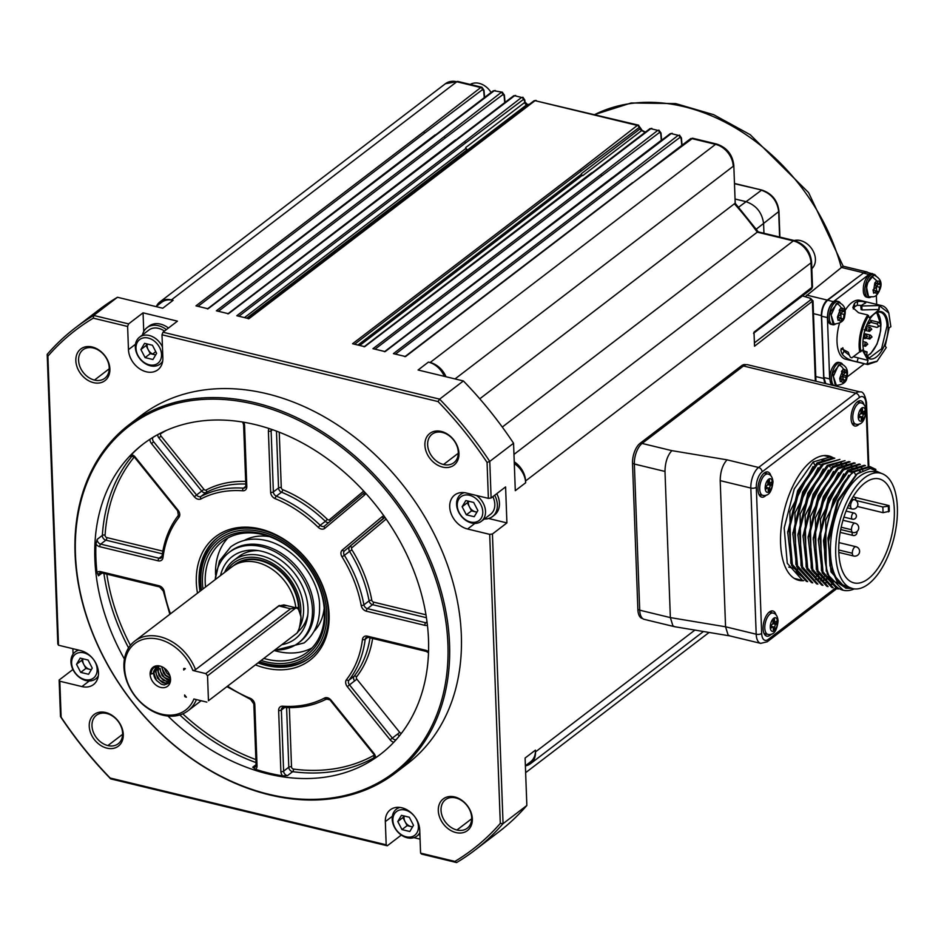 <?xml version="1.0" encoding="UTF-8"?>
<svg xmlns="http://www.w3.org/2000/svg" width="944" height="944" viewBox="0 0 944 944"><rect width="100%" height="100%" fill="white"/><g stroke="black" fill="none" stroke-linecap="round" stroke-linejoin="round"><path stroke-width="1.42" d="M224.601 572.442A47.825 36.214 52.6 0 1 233.675 560.488A47.825 36.214 52.6 0 1 261.146 555.709A47.825 36.214 52.6 0 1 299.59 627.182M297.667 631.949A47.825 36.214 -127.4 0 0 307.791 615.016M258.597 550.659A47.825 36.214 -127.4 0 0 238.844 556.535L233.675 560.488M857.364 506.468L883.018 512.675L889.272 511.318A53.501 25.535 103.6 0 0 889.059 505.606L854.544 497.264M888.493 511.908A52.014 24.815 103.6 0 0 888.28 506.208L882.805 506.963L855.948 500.473M888.28 506.208L889.059 505.606M868.315 578.743A53.501 25.535 103.6 0 0 893.803 523A53.501 25.535 103.6 0 0 879.135 478.879A53.501 25.535 103.6 0 0 841.741 524.876A53.501 25.535 103.6 0 0 853.978 582.896A53.501 25.535 103.6 0 0 868.315 578.743M868.504 583.994A59.389 28.332 103.6 0 0 896.8 522.126A59.389 28.332 103.6 0 0 880.516 473.168A59.389 28.332 103.6 0 0 839.015 524.227A59.389 28.332 103.6 0 0 852.597 588.608A59.389 28.332 103.6 0 0 868.504 583.994M766.292 487.8L766.268 487.387A2.195 1.05 -76.4 0 1 766.481 485.948M767.708 484.272L768.239 482.49M771.39 626.828L771.366 626.415A2.195 1.05 -76.4 0 1 771.578 624.975M772.806 623.3L773.337 621.518M859.359 416.67L859.347 416.245A2.195 1.05 -76.4 0 1 859.559 414.805M860.786 413.13L861.306 411.36M880.516 473.168L875.265 471.894A59.389 28.332 103.6 0 0 859.347 476.496A59.389 28.332 103.6 0 0 831.05 538.363A59.389 28.332 103.6 0 0 847.334 587.333L852.597 588.608M767.861 481.192L767.92 482.832A2.195 1.05 -76.4 0 1 766.858 485.664L765.903 486.384L766.009 489.004L766.953 488.272A2.195 1.05 -76.4 0 1 767.543 488.107A2.195 1.05 -76.4 0 1 768.156 489.37L768.215 490.998L769.738 489.842L769.679 488.213A2.195 1.05 -76.4 0 1 770.741 485.381L771.696 484.65L771.59 482.042L770.646 482.762A2.195 1.05 -76.4 0 1 770.056 482.939A2.195 1.05 -76.4 0 1 769.443 481.676L769.384 480.036L767.861 481.192M768.286 483.835L771.696 484.65M768.168 489.464L769.738 489.842M772.959 620.22L773.018 621.86A2.195 1.05 -76.4 0 1 771.956 624.692L771 625.412L771.106 628.031L772.05 627.3A2.195 1.05 -76.4 0 1 772.64 627.135A2.195 1.05 -76.4 0 1 773.254 628.397L773.313 630.026L774.835 628.869L774.776 627.229A2.195 1.05 -76.4 0 1 775.838 624.409L776.794 623.677L776.688 621.069L775.744 621.789A2.195 1.05 -76.4 0 1 775.154 621.954A2.195 1.05 -76.4 0 1 774.54 620.704L774.481 619.063L772.959 620.22M773.384 622.851L776.794 623.677M773.266 628.492L774.835 628.869M860.94 410.062L860.999 411.69A2.195 1.05 -76.4 0 1 859.925 414.522L858.981 415.242L859.075 417.862L860.019 417.142A2.195 1.05 -76.4 0 1 860.609 416.965A2.195 1.05 -76.4 0 1 861.235 418.227L861.294 419.868L862.816 418.699L862.745 417.071A2.195 1.05 -76.4 0 1 863.819 414.239L864.763 413.519L864.669 410.9L863.725 411.619A2.195 1.05 -76.4 0 1 863.135 411.796A2.195 1.05 -76.4 0 1 862.509 410.534L862.45 408.905L860.94 410.062M861.365 412.693L864.763 413.519M861.235 418.322L862.816 418.699M838.272 501.111L828.502 541.632L838.284 501.111L857.235 473.876L870.321 468.389L881.495 473.44M851.83 588.419L846.107 588.23L837.552 582.601L829.988 565.869L828.502 541.632M852.857 588.667L831.735 580.749A63.201 30.149 103.6 0 0 843.181 590.248A63.201 30.149 103.6 0 0 854.261 588.903M869.271 466.56L852.786 471.528L833.54 499.175L823.463 541.018L827.286 574.141L843.181 590.248M831.735 580.749C815.097 556.712 829.587 489.11 854.049 471.835L870.533 466.879L875.926 469.439M855.913 474.985L837.529 500.686L827.912 538.222L830.991 571.875L845.588 588.112M837.021 588.714L822.212 572.855L818.377 539.779L828.431 497.936L847.677 470.301L864.173 465.333M833.163 587.829L831.912 587.522L817.091 571.58L813.268 538.54L823.333 496.697L842.579 469.062L859.064 464.094M826.814 586.248L812.005 570.388L808.158 537.313L818.224 495.47L837.47 467.823L853.954 462.855M821.705 585.009L806.896 569.149L803.061 536.074L813.114 494.231L832.36 466.596L848.845 461.628M816.595 583.781L801.786 567.91L797.951 534.835L808.005 492.992L827.251 465.357L845.01 460.66L828.513 465.663L809.551 492.662L799.497 531.732L802.577 566.978L817.858 584.1L816.584 583.817M811.486 582.542L796.677 566.683L792.842 533.596L802.896 491.765L822.153 464.118L839.9 459.421L823.404 464.424L804.441 491.423L794.388 530.504L797.479 565.739L812.749 582.861L811.486 582.578M806.388 581.303L791.579 565.444L787.733 532.369L797.798 490.526L817.044 462.89L833.245 457.828M797.68 490.786L787.674 533.266M793.538 567.521L802.553 576.926M802.789 492.013L792.783 534.505M798.636 568.748L807.663 578.165M816.029 579.569L816.89 579.451M818.873 579.002L820.466 578.483M821.835 577.917L823.959 576.843M852.149 472.047L850.709 469.734M841.541 462.938L840.656 462.761M839.086 462.595L827.499 466.489M807.899 493.24L797.892 535.744M821.138 580.808L822 580.678M822.897 580.513L823.498 580.371M823.982 580.241L825.575 579.71M826.944 579.156L829.033 578.106M845.8 463.976L846.65 464.177L845.765 464M844.196 463.823L832.608 467.728M813.114 494.231L803.002 536.971M808.855 571.226L817.87 580.631M860.48 471.587L858.839 469.652M857.541 468.436L856.609 467.693M851.759 465.416L850.874 465.227L851.759 465.416M849.305 465.062L837.706 468.967M818.224 495.47L808.099 538.21M813.893 572.347L822.979 581.87M824.56 582.542L826.012 582.967M856.007 466.442L856.869 466.643L855.972 466.466M854.403 466.301L842.815 470.206M823.321 496.697L813.209 539.437M831.121 584.206L833.292 584.56M861.966 467.882L861.129 467.705L861.966 467.882M859.512 467.528L847.924 471.434M828.325 498.184L818.318 540.688M824.171 574.931L833.186 584.336M833.422 499.459L823.487 540.664M821.693 585.056L822.956 585.351L807.686 568.217L804.607 532.971L814.66 493.901L833.623 466.891L850.119 461.911L848.857 461.581M826.802 586.283L828.065 586.59L812.808 569.515L809.704 534.186L819.781 495.081L838.732 468.13L855.217 463.15L853.966 462.82M833.174 587.805L817.905 570.683L814.814 535.437L824.867 496.367L843.83 469.369L860.326 464.377L859.075 464.059M837.009 588.761L838.272 589.056L823.003 571.922L819.923 536.676L829.977 497.606L848.939 470.596L865.436 465.616M813.032 466.513L789.857 511.648L790.824 563.308M795.733 571.875L802.801 577.209M816.395 576.241L818.59 575.073M844.361 467.752L843.027 466.124M841.836 464.932L840.431 463.787M818.153 467.74L794.966 512.875L795.922 564.536M815.64 579.297L816.654 579.132M818.507 578.648L820.194 578.047M851.5 472.189L850.19 470.018M823.262 468.979L800.075 514.102L801.031 565.775M820.749 580.536L821.752 580.359M823.616 579.887L825.304 579.286M826.602 578.719L828.761 577.563M844.455 463.716L836.301 464.991M828.372 470.206L805.173 515.341L806.141 567.014M859.996 471.894L858.344 469.829M857.152 468.637L856.137 467.776M849.565 464.955L841.411 466.218M833.469 471.445L810.282 516.58L811.25 568.253M862.757 470.336L861.247 469.015M838.579 472.684L815.404 517.772L816.324 569.421M859.783 467.422L851.618 468.696M843.688 473.912L820.501 519.047L821.457 570.719M848.739 475.198L825.717 519.79L826.283 571.214M858.603 472.838L855.642 474.915L854.049 471.835M831.711 457.569L829.988 457.038L813.197 461.958L814.707 464.885M822.023 460.648L830.236 459.634M817.728 463.646L830.012 459.704M806.377 581.339L807.639 581.646L792.37 564.512L789.278 529.265L799.344 490.184L818.306 463.185L834.791 458.206L833.245 457.805M813.197 461.958L794.234 488.957L784.181 528.026L787.261 563.273L802.53 580.395M758.905 494.349A10.962 5.227 103.6 0 0 759.413 494.526L762.823 495.352A10.962 5.227 103.6 0 1 759.814 486.313A10.962 5.227 103.6 0 1 765.041 474.891A10.962 5.227 103.6 0 1 767.968 474.041L764.569 473.215A10.962 5.227 103.6 0 0 764.038 473.145M764.003 633.365A10.962 5.227 103.6 0 0 764.51 633.554L767.92 634.38A10.962 5.227 103.6 0 1 764.911 625.341A10.962 5.227 103.6 0 1 770.139 613.919A10.962 5.227 103.6 0 1 773.065 613.069L769.667 612.243A10.962 5.227 103.6 0 0 769.136 612.172M851.984 423.207A10.962 5.227 103.6 0 0 852.491 423.384L855.889 424.21A10.962 5.227 103.6 0 1 852.892 415.171A10.962 5.227 103.6 0 1 858.108 403.749A10.962 5.227 103.6 0 1 861.046 402.899L857.636 402.085A10.962 5.227 103.6 0 0 857.105 402.014M830.047 466.997A63.201 30.149 103.6 0 0 829.28 465.357M766.788 473.758A11.953 5.699 103.6 0 0 765.171 472.366M759.566 495.565A11.953 5.699 103.6 0 0 761.631 495.057M771.885 612.786A11.953 5.699 103.6 0 0 770.28 611.393M764.664 634.58A11.953 5.699 103.6 0 0 766.729 634.085M859.854 402.616A11.953 5.699 103.6 0 0 858.249 401.235M852.644 424.422A11.953 5.699 103.6 0 0 854.698 423.927M147.288 344.005A7.977 6.042 -127.4 0 0 148.161 349.61A7.977 6.042 -127.4 0 0 154.191 354.602A7.977 6.042 -127.4 0 0 155.748 354.791M82.919 658.782A7.977 6.042 -127.4 0 0 83.78 664.387A7.977 6.042 -127.4 0 0 89.81 669.379A7.977 6.042 -127.4 0 0 91.379 669.567M404.174 815.994A7.977 6.042 -127.4 0 0 405.035 821.599A7.977 6.042 -127.4 0 0 411.065 826.59A7.977 6.042 -127.4 0 0 412.634 826.779M468.543 501.217A7.977 6.042 -127.4 0 0 469.416 506.822A7.977 6.042 -127.4 0 0 475.446 511.813A7.977 6.042 -127.4 0 0 477.003 512.002M147.04 343.946L146.072 345.575L150.261 353.658L155.654 354.956M82.659 658.723L81.691 660.352L85.88 668.435L91.273 669.733M403.914 815.935L402.946 817.563L407.135 825.646L412.528 826.944M468.295 501.158L467.327 502.786L471.516 510.869L476.909 512.167M794.966 578.802A63.968 30.527 103.6 0 0 795.698 578.766M825.41 455.917A63.968 30.527 103.6 0 0 824.785 455.539M152.952 359.511L156.621 353.327L152.432 345.244L144.562 343.345L140.892 349.528L145.093 357.611L152.952 359.511M150.261 353.658L145.093 357.611M146.072 345.575L140.892 349.528M88.571 674.287L92.241 668.104L88.052 660.021L80.193 658.121L76.523 664.305L80.712 672.388L88.571 674.287M85.88 668.435L80.712 672.388M81.691 660.352L76.523 664.305M409.826 831.499L413.496 825.316L409.307 817.233L401.448 815.333L397.778 821.516L401.967 829.599L409.826 831.499M407.135 825.646L401.967 829.599M402.946 817.563L397.778 821.516M474.207 516.722L477.876 510.539L473.687 502.456L465.817 500.556L462.147 506.739L466.348 514.822L474.207 516.722M471.516 510.869L466.348 514.822M467.327 502.786L462.147 506.739M770.906 475.811A12.956 6.183 103.6 0 0 767.755 471.941A12.956 6.183 103.6 0 0 758.705 483.08A12.956 6.183 103.6 0 0 761.666 497.122A12.956 6.183 103.6 0 0 765.136 496.119A12.956 6.183 103.6 0 0 766.233 495.116M776.003 614.839A12.956 6.183 103.6 0 0 772.853 610.969A12.956 6.183 103.6 0 0 763.802 622.108A12.956 6.183 103.6 0 0 766.764 636.15A12.956 6.183 103.6 0 0 770.233 635.147A12.956 6.183 103.6 0 0 771.331 634.144M863.984 404.669A12.956 6.183 103.6 0 0 860.834 400.799A12.956 6.183 103.6 0 0 851.783 411.938A12.956 6.183 103.6 0 0 854.745 425.98A12.956 6.183 103.6 0 0 858.214 424.977A12.956 6.183 103.6 0 0 859.311 423.974M833.481 457.958A63.968 30.527 103.6 0 0 828.832 455.94A63.968 30.527 103.6 0 0 811.687 460.908A63.968 30.527 103.6 0 0 781.207 527.554A63.968 30.527 103.6 0 0 798.742 580.3A63.968 30.527 103.6 0 0 803.757 580.631M149.246 364.797A14.951 11.316 -127.4 0 0 161.53 354.519A14.951 11.316 -127.4 0 0 148.267 338.058A14.951 11.316 -127.4 0 0 135.995 348.336A14.951 11.316 -127.4 0 0 149.246 364.797M84.866 679.574A14.951 11.316 -127.4 0 0 97.149 669.296A14.951 11.316 -127.4 0 0 83.886 652.835A14.951 11.316 -127.4 0 0 71.614 663.113A14.951 11.316 -127.4 0 0 84.866 679.574M406.121 836.785A14.951 11.316 -127.4 0 0 418.404 826.507A14.951 11.316 -127.4 0 0 405.141 810.046A14.951 11.316 -127.4 0 0 392.869 820.324A14.951 11.316 -127.4 0 0 406.121 836.785M470.501 522.008A14.951 11.316 -127.4 0 0 482.785 511.731A14.951 11.316 -127.4 0 0 469.522 495.27A14.951 11.316 -127.4 0 0 457.25 505.547A14.951 11.316 -127.4 0 0 470.501 522.008M756.309 487.293A11.953 5.699 -76.4 0 1 762.127 471.858A3.988 3.021 -127.4 0 0 758.587 467.469A15.942 7.611 103.6 0 0 750.834 488.048L720.201 480.638L725.558 626.792L756.191 634.203A3.988 1.782 -2.1 0 0 761.666 633.448L756.309 487.293A3.988 1.782 177.9 0 1 750.834 488.048L756.191 634.203A15.942 7.611 103.6 0 0 760.722 643.371L767.283 641.743A3.988 3.021 -127.4 0 0 768.263 639.395L835.263 588.195M162.439 346.896A16.933 12.827 -127.4 0 0 149.235 335.486A16.933 12.827 -127.4 0 0 139.511 337.185A16.933 12.827 -127.4 0 0 136.538 352.938A16.933 12.827 -127.4 0 0 150.344 365.788A16.933 12.827 -127.4 0 0 160.079 364.101A16.933 12.827 -127.4 0 0 162.698 361.092M78.942 650.168A16.933 12.827 -127.4 0 0 75.131 651.962A16.933 12.827 -127.4 0 0 72.157 667.715A16.933 12.827 -127.4 0 0 85.975 680.565A16.933 12.827 -127.4 0 0 95.698 678.878A16.933 12.827 -127.4 0 0 98.318 675.869M399.973 807.439A16.933 12.827 -127.4 0 0 396.386 809.161A16.933 12.827 -127.4 0 0 393.412 824.926A16.933 12.827 -127.4 0 0 407.23 837.776A16.933 12.827 -127.4 0 0 416.953 836.077A16.933 12.827 -127.4 0 0 419.82 832.608M464.354 492.662A16.933 12.827 -127.4 0 0 460.766 494.385A16.933 12.827 -127.4 0 0 457.793 510.149A16.933 12.827 -127.4 0 0 471.599 523A16.933 12.827 -127.4 0 0 481.334 521.3A16.933 12.827 -127.4 0 0 476.508 495.494M720.201 480.638C720.355 471.622 722.632 464.684 727.045 459.834L671.845 450.642C667.432 455.492 665.142 462.43 664.989 471.445L670.358 617.6L672.883 625.766L674.641 626.71L729.842 635.902L728.084 634.958L725.558 626.792L670.358 617.6L639.713 610.19A15.942 7.611 103.6 0 0 644.245 619.358L674.429 626.663M164.445 331.084A16.933 12.827 -127.4 0 0 158.545 328.37A16.933 12.827 -127.4 0 0 148.81 330.07L139.511 337.185M582.696 175.667A1.994 1.51 52.6 0 1 581.351 173.72L581.398 174.251A1.192 0.909 -127.4 0 0 582.212 175.419A261.051 197.674 52.6 0 1 582.696 175.667L641.649 130.602A1.994 1.51 52.6 0 1 640.303 128.655L581.351 173.72M465.829 148.42A1.192 0.909 -127.4 0 0 467.174 149.707A261.051 197.674 52.6 0 1 467.976 149.659A1.994 1.51 52.6 0 1 465.758 147.512L465.829 148.42L244.484 317.597M481.334 521.3L490.644 514.197A16.933 12.827 -127.4 0 0 492.839 496.662M868.232 466.36L865.931 403.501A3.988 1.782 -2.1 0 0 866.509 402.533C865.011 394.781 862.863 391.253 860.067 391.925L747.719 364.75A15.942 7.611 103.6 0 0 743.447 365.989L642.109 443.444A15.942 7.611 103.6 0 0 634.356 464.035L639.713 610.19M493.039 90.99A1.994 1.51 52.6 0 1 494.172 90.789L502.232 92.17L504.403 95.108A1.994 0.838 175.1 0 1 504.108 95.592L502.928 94.577L444.954 138.166A1.192 0.909 -127.4 0 0 443.892 136.904L216.377 310.8L228.531 313.738L514.61 95.733L521.584 97.421A1.994 1.51 52.6 0 1 523.354 99.521L465.38 143.099A1.192 0.909 -127.4 0 0 464.318 141.848L236.802 315.733L248.956 318.683L535.036 100.678L638.616 125.186M522.858 97.185L524.829 100.052A1.994 0.838 175.1 0 1 524.534 100.536L523.354 99.521M640.292 128.537L640.303 128.655A1.994 0.838 -4.9 0 0 640.587 128.183A1.994 0.838 -4.9 0 0 640.575 128.113A1.994 0.838 175.1 0 1 640.292 128.537L639.1 127.523L581.126 171.1A1.192 0.909 -127.4 0 0 580.076 169.849L352.56 343.734L364.714 346.672L650.782 128.679L657.767 130.366A1.994 1.51 52.6 0 1 659.526 132.467L601.552 176.044A1.192 0.909 -127.4 0 0 600.502 174.782L372.986 348.678L385.14 351.616L671.208 133.611L678.193 135.311A1.994 1.51 52.6 0 1 679.951 137.411L621.978 180.988A1.192 0.909 -127.4 0 0 620.928 179.726L393.412 353.622L405.566 356.561L633.082 182.664L692.672 138.237L690.489 138.756A1.994 1.51 52.6 0 1 691.633 138.556L715.552 144.349A19.93 15.092 52.6 0 1 733.228 166.286L455.02 378.933M658.829 130.071L661.001 132.986A1.994 0.838 175.1 0 1 660.717 133.482L659.526 132.467M679.468 135.075L681.426 137.93A1.994 0.838 175.1 0 1 681.143 138.426L679.951 137.411M479.776 398.816L735.152 203.208L758.28 231.905L794.388 240.578C804.559 243.989 810.294 251.092 811.58 261.854A3.988 1.782 -2.1 0 1 811.002 262.833L811.923 287.873A1.994 1.51 52.6 0 1 811.427 289.041L753.513 333.315M734.609 204.046A261.051 197.674 52.6 0 1 757.265 232.165L758.126 231.799M482.006 87.308L483.977 90.164A1.994 0.838 175.1 0 1 483.682 90.659L482.49 89.645L424.529 133.222A1.192 0.909 -127.4 0 0 423.467 131.959L195.951 305.856L208.105 308.794L494.172 90.789L502.432 92.241M754.398 342.861L810.754 299.779L810.082 298.481A1.994 0.909 -73.5 0 1 810.613 298.328L802.447 295.909M166.38 329.609A19.93 15.092 -127.4 0 0 158.45 325.704A19.93 15.092 -127.4 0 0 146.993 327.686A19.93 15.092 -127.4 0 0 142.497 334.896M645.082 132.361A261.051 197.674 52.6 0 0 641.649 130.602A1.994 0.708 -63.5 0 1 642.18 130.449L638.404 125.127L637.342 125.422A1.994 1.51 52.6 0 1 639.1 127.523M481.806 87.226L480.732 87.544A1.994 1.51 52.6 0 1 482.49 89.645M484.319 519.023A19.93 15.092 -127.4 0 0 492.461 516.569A19.93 15.092 -127.4 0 0 494.691 495.246M811.427 289.041L812.489 286.929L754.008 332.135L754.527 346.212L812.985 300.782M513.973 454.406L793.326 240.885L757.265 232.165L502.291 427.054M168.445 328.028A19.93 15.092 -127.4 0 0 160.515 324.122A19.93 15.092 -127.4 0 0 149.069 326.105L146.993 327.686M404.882 356.679L632.386 182.782A1.192 0.909 52.6 0 1 633.082 182.664M672.246 133.316L670.063 133.812A1.994 1.51 52.6 0 1 671.208 133.611L678.193 135.311L620.928 179.726M384.444 351.734L611.96 177.85A1.192 0.909 52.6 0 1 612.644 177.72M651.82 128.372L649.637 128.88A1.994 1.51 52.6 0 1 650.782 128.679L657.767 130.366L600.502 174.782M364.018 346.802L591.534 172.905A1.192 0.909 52.6 0 1 592.218 172.787M536.074 100.371L533.891 100.878A1.994 1.51 52.6 0 1 535.036 100.678L637.342 125.422L580.076 169.849M248.272 318.801L475.788 144.904A1.192 0.909 52.6 0 1 476.472 144.786M515.636 95.427L513.465 95.934A1.994 1.51 52.6 0 1 514.61 95.733L521.584 97.421L464.318 141.848M227.846 313.856L455.362 139.96A1.192 0.909 52.6 0 1 456.046 139.842M502.928 94.577A1.994 1.51 52.6 0 0 501.158 92.477L443.892 136.904M207.42 308.912L434.936 135.016A1.192 0.909 52.6 0 1 435.621 134.898M156.421 306.316A19.93 15.092 52.6 0 1 159.937 301.903L445.367 83.745A19.93 15.092 52.6 0 1 456.813 81.75L480.732 87.544L423.467 131.959M159.937 301.903A19.93 15.092 52.6 0 1 171.395 299.909L456.813 81.75A3.988 1.9 -76.4 0 1 457.887 81.444L481.818 87.237M401.318 835.062L387.288 845.789L110.66 778.871A328.807 248.98 52.6 0 1 60.487 716.579L59.142 680.022L59.814 681.226L81.939 686.583A20.131 15.246 -127.4 0 0 93.503 684.565A20.131 15.246 -127.4 0 0 97.031 665.839A20.131 15.246 -127.4 0 0 80.618 650.569L58.493 645.224L57.82 644.02L47.2 354.354A328.807 248.98 52.6 0 1 75.449 327.757L99.238 309.585A328.807 248.98 52.6 0 1 117.457 297.266L162.757 308.228L173.094 300.322A19.93 15.092 -127.4 0 0 161.648 302.316L156.031 306.599M444.329 376.349A19.93 15.092 -127.4 0 0 428.423 362.095L418.086 370.001L463.386 380.951A328.807 248.98 52.6 0 1 513.56 443.243L515.294 490.679L525.643 482.773L525.572 480.992L811.002 262.833A19.93 15.092 52.6 0 0 793.326 240.885A3.988 1.9 -76.4 0 1 794.388 240.578M735.199 203.326L733.807 165.318C732.52 154.545 726.786 147.453 716.626 144.031A3.988 1.9 103.6 0 0 715.552 144.349L430.122 362.508A19.93 15.092 52.6 0 1 446.028 376.75M173.094 300.322L171.395 299.909M492.461 516.569L494.526 514.987A19.93 15.092 -127.4 0 0 499.447 503.27A19.93 15.092 -127.4 0 0 496.768 493.665M745.984 364.738L745.583 364.644A15.541 7.422 103.6 0 0 741.418 365.847L640.079 443.314A15.541 7.422 103.6 0 0 632.515 463.374L637.873 609.541A15.541 7.422 103.6 0 0 642.286 618.473L642.687 618.58M514.244 461.828A19.93 15.092 52.6 0 1 525.572 480.992M514.303 463.61A19.93 15.092 52.6 0 1 525.643 482.773M430.122 362.508L428.423 362.095M525.383 765.773L530.528 761.843A19.93 15.092 -127.4 0 0 535.449 750.126L525.1 758.032L526.846 805.468A328.807 248.98 52.6 0 1 498.585 832.065L474.808 850.249A328.807 248.98 52.6 0 1 456.589 862.556L421.673 854.108L420.576 853.116L419.726 829.941A20.131 15.246 -127.4 0 0 408.776 810.931A20.131 15.246 -127.4 0 0 390.309 809.799A20.131 15.246 -127.4 0 0 385.341 821.622L386.19 844.797L110.153 778.021A326.825 247.47 52.6 0 1 61.124 717.169L59.814 681.226M525.395 765.879A19.93 15.092 -127.4 0 0 530.587 763.625A19.93 15.092 -127.4 0 0 535.508 751.908L535.449 750.126M463.386 380.951L439.597 399.135A328.807 248.98 52.6 0 1 489.771 461.415L513.56 443.243M162.97 332.217L162.002 334.79L438.04 401.566L439.597 399.135L162.97 332.217L177.448 321.149L143.063 312.83L143.748 331.545M117.457 297.266L93.668 315.449L128.585 323.898L143.063 312.83M75.449 327.757A328.807 248.98 52.6 0 1 93.668 315.449L93.291 318.163L127.617 326.471L128.467 349.646A20.131 15.246 -127.4 0 0 139.417 368.656A20.131 15.246 -127.4 0 0 157.884 369.788A20.131 15.246 -127.4 0 0 162.852 357.953L162.002 334.79M72.877 648.705L73.077 654.086M59.142 680.022L72.924 669.485M413.909 837.658L420.068 839.145M526.846 805.468L503.058 823.64A328.807 248.98 52.6 0 1 474.808 850.249M488.626 518.492L506.916 522.917L505.595 486.915L491.116 497.984L489.771 461.415L487.057 462.418L488.378 498.361L491.116 497.984M506.916 522.917L492.438 533.985L503.058 823.64L500.296 823.404A326.825 247.47 52.6 0 1 454.902 861.424L420.576 853.116M94.483 380.078A17.936 13.582 -127.4 0 0 104.796 378.284A17.936 13.582 -127.4 0 0 107.935 361.587A17.936 13.582 -127.4 0 0 93.314 347.994A17.936 13.582 -127.4 0 0 83.013 349.787A17.936 13.582 -127.4 0 0 79.862 366.473A17.936 13.582 -127.4 0 0 94.483 380.078L109.221 368.809M443.538 464.519A17.936 13.582 -127.4 0 0 453.852 462.725A17.936 13.582 -127.4 0 0 456.99 446.028A17.936 13.582 -127.4 0 0 442.37 432.435A17.936 13.582 -127.4 0 0 432.069 434.228A17.936 13.582 -127.4 0 0 428.918 450.913A17.936 13.582 -127.4 0 0 443.538 464.519L458.277 453.25M107.887 745.571A17.936 13.582 -127.4 0 0 118.189 743.778A17.936 13.582 -127.4 0 0 121.339 727.092A17.936 13.582 -127.4 0 0 106.707 713.487A17.936 13.582 -127.4 0 0 96.406 715.281A17.936 13.582 -127.4 0 0 93.267 731.978A17.936 13.582 -127.4 0 0 107.887 745.571L122.626 734.314M456.943 830.012A17.936 13.582 -127.4 0 0 467.245 828.218A17.936 13.582 -127.4 0 0 470.395 811.533A17.936 13.582 -127.4 0 0 455.775 797.928A17.936 13.582 -127.4 0 0 445.462 799.721A17.936 13.582 -127.4 0 0 442.323 816.418A17.936 13.582 -127.4 0 0 456.943 830.012L471.681 818.755M438.04 401.566A326.825 247.47 52.6 0 1 487.057 462.418M128.585 323.898L127.617 326.471M47.2 354.354L47.896 356.171A326.825 247.47 52.6 0 1 93.291 318.163M58.493 645.224L47.896 356.171M60.487 716.579L61.124 717.169M110.66 778.871L110.153 778.021M387.288 845.789L386.19 844.797M456.589 862.556L454.902 861.424M492.438 533.985L489.7 534.363L500.296 823.404M488.378 498.361L466.253 493.004A20.131 15.246 -127.4 0 0 454.689 495.022A20.131 15.246 -127.4 0 0 451.161 513.748A20.131 15.246 -127.4 0 0 467.575 529.006L489.7 534.363M93.515 382.65A19.93 15.092 -127.4 0 0 109.882 368.939A19.93 15.092 -127.4 0 0 92.217 347.003A19.93 15.092 -127.4 0 0 75.839 360.702A19.93 15.092 -127.4 0 0 93.515 382.65M442.571 467.091A19.93 15.092 -127.4 0 0 458.949 453.38A19.93 15.092 -127.4 0 0 441.273 431.443A19.93 15.092 -127.4 0 0 424.894 445.143A19.93 15.092 -127.4 0 0 442.571 467.091M106.92 748.144A19.93 15.092 -127.4 0 0 123.286 734.444A19.93 15.092 -127.4 0 0 105.61 712.496A19.93 15.092 -127.4 0 0 89.243 726.207A19.93 15.092 -127.4 0 0 106.92 748.144M455.976 832.584A19.93 15.092 -127.4 0 0 472.342 818.885A19.93 15.092 -127.4 0 0 454.666 796.937A19.93 15.092 -127.4 0 0 438.299 810.648A19.93 15.092 -127.4 0 0 455.976 832.584M129.186 424.647L140.975 415.631A219.209 165.991 52.6 0 1 405.967 488.992A219.209 165.991 52.6 0 1 407.206 763.956L395.418 772.971A219.209 165.991 52.6 0 1 269.5 794.872A219.209 165.991 52.6 0 1 90.766 628.633A219.209 165.991 52.6 0 1 129.186 424.647A219.209 165.991 52.6 0 1 255.116 402.746A219.209 165.991 52.6 0 1 433.839 568.972A219.209 165.991 52.6 0 1 395.418 772.971M254.538 404.28A218.017 165.082 52.6 0 1 426.535 735.789A218.017 165.082 52.6 0 1 103.982 657.767A218.017 165.082 52.6 0 1 254.538 404.28M124.419 659.065A195.29 147.878 52.6 0 1 143.087 444.117A195.29 147.878 52.6 0 1 322.234 455.114A195.29 147.878 52.6 0 1 428.505 639.631A195.29 147.878 52.6 0 1 380.279 754.445A195.29 147.878 52.6 0 1 167.961 716.036M256.072 764.675L252.744 767.212L255.553 769.313A5.983 4.531 -127.4 0 0 257.039 765.785L254.797 704.672A5.983 4.531 -127.4 0 0 250.325 698.348A117.575 89.031 52.6 0 1 227.634 686.205M284.758 707.457L281.371 710.053L283.613 771.165A1.994 0.885 177.9 0 1 280.875 771.555A5.983 4.531 -127.4 0 0 282.645 775.862L287.495 775.626L292.675 771.673A1.994 1.038 97.6 0 0 293.466 769.065A193.308 146.367 -127.4 0 0 374.225 755.165M374.06 758.575L375.594 757.749A5.983 4.531 -127.4 0 0 373.954 753.406L331.096 700.212A5.983 4.531 -127.4 0 0 324.476 698.053A117.575 89.031 52.6 0 1 282.728 706.195A5.983 4.531 -127.4 0 0 278.633 710.431L280.875 771.555M130.119 456.365A3.988 3.021 -127.4 0 1 130.425 456.082L135.287 457.132A5.983 4.531 -127.4 0 0 131.428 454.654L130.709 455.917M134.249 457.038A193.308 146.367 -127.4 0 0 105.079 535.224A1.994 0.979 3.7 0 0 102.341 535.413L97.173 539.366L95.934 544.086A5.983 4.531 -127.4 0 0 99.734 546.694L158.108 560.819A5.983 4.531 -127.4 0 0 162.982 557.55A117.575 89.031 52.6 0 1 178.923 517.371A5.983 4.531 -127.4 0 0 178.145 510.338L135.287 457.132M101.751 572.642A1.994 0.956 -76.4 0 1 101.22 572.796A1.994 0.956 -76.4 0 1 100.654 571.651A5.983 4.531 -127.4 0 0 96.972 572.453L98.506 575.757L102.105 573.008M380.798 754.044A195.29 147.878 52.6 0 1 375.594 757.749M131.428 454.654A195.29 147.878 52.6 0 1 143.606 443.727M96.972 572.453A195.29 147.878 52.6 0 1 95.934 544.086M282.645 775.862A195.29 147.878 52.6 0 1 255.553 769.313M197.485 593.162A77.715 58.847 52.6 0 1 260.166 528.97A77.715 58.847 52.6 0 1 329.102 614.544A77.715 58.847 52.6 0 1 265.264 667.998A77.715 58.847 52.6 0 1 255.517 664.895M199.986 591.263A75.721 57.336 52.6 0 1 217.769 537.537A75.721 57.336 52.6 0 1 261.264 529.962A75.721 57.336 52.6 0 1 323.013 587.392A75.721 57.336 52.6 0 1 309.738 657.862A75.721 57.336 52.6 0 1 266.232 665.426A75.721 57.336 52.6 0 1 258.09 662.924M310.257 657.461A75.721 57.336 52.6 0 1 267.27 664.635A75.721 57.336 52.6 0 1 259.128 662.133M201.013 590.472A75.721 57.336 52.6 0 1 200.104 581.256A75.721 57.336 52.6 0 1 218.288 537.136M201.461 590.13A73.738 55.838 52.6 0 1 200.765 582.46A73.738 55.838 52.6 0 1 263.506 532.31A73.738 55.838 52.6 0 1 326.754 617.435A73.738 55.838 52.6 0 1 259.671 661.72M202.972 588.973A71.744 54.327 52.6 0 1 258.514 532.9A71.744 54.327 52.6 0 1 325.031 612.526A71.744 54.327 52.6 0 1 261.276 660.493M205.532 587.015A69.75 52.817 52.6 0 1 205.214 582.495A69.75 52.817 52.6 0 1 222.43 541.49A69.75 52.817 52.6 0 1 286.41 545.42A69.75 52.817 52.6 0 1 324.37 611.323A69.75 52.817 52.6 0 1 307.142 652.328A69.75 52.817 52.6 0 1 263.954 658.452M215.551 574.636A69.75 52.817 52.6 0 1 215.551 574.589A69.75 52.817 52.6 0 1 227.929 537.962M311.992 647.95A69.75 52.817 52.6 0 1 274.291 650.546M244.402 540.369A57.702 43.695 52.6 0 1 269.477 536.64M324.181 608.196A57.702 43.695 52.6 0 1 313.998 631.418M215.22 579.616A56.994 43.153 52.6 0 1 229.144 552.417L230.714 551.213A56.994 43.153 52.6 0 1 282.999 554.423A56.994 43.153 52.6 0 1 314.01 608.278A56.994 43.153 52.6 0 1 299.932 641.778L298.363 642.982A56.994 43.153 52.6 0 1 275.023 649.991M229.144 552.417A56.994 43.153 52.6 0 1 298.044 571.486A56.994 43.153 52.6 0 1 298.363 642.982M220.518 575.557A51.814 39.235 52.6 0 1 256.178 550.34A51.814 39.235 52.6 0 1 262.054 551.355A51.814 39.235 52.6 0 1 307.461 617.435A51.814 39.235 52.6 0 1 281.996 644.658M300.676 614.178A45.831 34.704 -127.4 0 0 260.178 558.282A45.831 34.704 -127.4 0 0 227.02 570.589M150.993 673.603L153.365 673.379L153.837 671.007A9.959 7.54 -127.4 0 0 153.612 673.308A9.959 7.54 -127.4 0 0 156.456 680.364L153.884 673.107L155.3 668.399M158.026 665.98L155.972 669.225L155.595 671.798L157.683 678.358L162.486 682.618L165.235 683.421L169.649 682.158L165.153 683.09L159.831 680.246L156.397 674.571L155.949 671.42L156.999 667.384M170.038 681.391L166.085 681.238L160.964 677.662L158.167 671.691L158.734 666.452M158.781 665.968L157.672 670.216L159.04 675.574L163.43 680.423L169.212 681.769M170.463 680.022L164.386 677.473L160.716 671.963L160.091 668.364M159.737 668.635L162.156 675.68L167.1 679.668L170.404 680.294M170.463 678.146L165.483 674.936L162.368 668.883M161.802 667.054L163.465 672.93L165.495 675.597L170.51 678.524M164.185 668.01L166.651 672.989L169.955 675.88M159.512 666.016L156.267 667.314L153.837 671.007M156.456 680.364L161.448 684.329L164.28 684.955L168.941 683.126L170.557 679.409M160.197 666.11L156.669 666.181L153.978 667.443L152.055 669.709L151.075 672.742L150.981 674.04L153.365 673.379M299.838 611.464A15.942 7.611 103.6 0 0 296.381 607.912A15.942 7.611 103.6 0 0 295.979 607.842L207.538 675.798L208.459 700.743L297.041 633.035A15.741 7.517 -76.4 0 0 300.971 617.211A15.741 7.517 -76.4 0 0 296.133 608.078M170.545 679.208A11.953 9.051 -127.4 0 0 159.76 666.004A11.953 9.051 -127.4 0 0 150.12 674.099A11.953 9.051 -127.4 0 0 160.209 687.291A11.953 9.051 -127.4 0 0 170.545 680.117A11.953 9.051 -127.4 0 0 170.545 679.208M184.328 668.411A0.802 0.602 -127.4 0 0 183.667 668.954L183.714 670.028L185.343 668.659L184.328 668.411M184.67 696.047A0.802 0.602 -127.4 0 0 185.378 696.932L186.393 697.179L184.623 694.985L184.67 696.047L185.177 695.657M208.459 700.743L296.912 633.153M295.979 607.842L290.575 608.786L205.78 673.603L207.538 675.798M283.884 604.903L278.869 605.954L194.759 670.252L192.871 670.476A41.855 31.683 -127.4 0 0 152.055 638.345A41.855 31.683 -127.4 0 0 124.596 668.092A41.855 31.683 -127.4 0 0 154.745 711.776A41.855 31.683 -127.4 0 0 193.909 698.997L206.819 702.112M205.78 673.603L192.871 670.476M287 605.647L278.869 605.954L290.575 608.786M279.247 605.434L194.759 670.252M195.479 669.461A43.837 33.193 -127.4 0 0 134.744 641.118A43.837 33.193 -127.4 0 0 123.924 666.889A43.837 33.193 -127.4 0 0 147.783 708.307A43.837 33.193 -127.4 0 0 187.998 710.785A43.837 33.193 -127.4 0 0 196.411 699.598M295.826 607.783A43.837 33.193 -127.4 0 0 270.869 568.43A43.837 33.193 -127.4 0 0 231.964 566.813L134.744 641.118M763.944 233.215L763.59 223.575C762.115 212.565 756.227 205.249 745.913 201.638L735.046 199.007M491.092 92.465A16.933 12.827 -127.4 0 0 479.127 83.343A16.933 12.827 -127.4 0 0 470.265 84.441M811.828 268.662A16.933 12.827 -127.4 0 0 814.011 252.933A16.933 12.827 -127.4 0 0 800.382 240.555A16.933 12.827 -127.4 0 0 794.175 240.531M805.197 296.723L843.098 266.184L866.828 271.919A11.953 5.699 -76.4 0 1 867.89 272.438M824.844 383.406L823.699 378.473L821.386 315.567A11.953 5.699 -76.4 0 1 827.204 300.133A11.953 5.699 -76.4 0 1 827.263 300.086L864.397 272.344A11.953 5.699 -76.4 0 1 866.828 271.919M864.397 272.344L866.521 272.108L873.66 274.244M825.776 383.63L823.876 377.517L821.622 316.205C821.787 309.231 823.793 303.909 827.628 300.251L856.562 278.138M831.558 385.034L829.658 378.922L827.416 317.609C827.581 310.623 829.575 305.313 833.422 301.655L868.999 274.456L872.303 273.5M876.351 295.177L876.681 304.393M864.374 363.747L846.957 377.057M876.834 361.41L867.748 364.561L845.612 359.204A30.291 14.455 -76.4 0 1 839.535 323.237M845.187 310.305A30.291 14.455 -76.4 0 1 859.854 300.322L881.991 305.679A30.291 14.455 -76.4 0 1 888.469 312.24A30.291 14.455 -76.4 0 1 888.634 312.629M832.325 385.211A11.953 5.699 -76.4 0 1 830.118 381.034C829.434 373.647 831.286 367.735 835.676 363.322A11.953 5.699 -76.4 0 1 838.886 362.402L840.585 362.803A11.953 5.699 -76.4 0 1 842.65 364.431M835.298 324.229A11.953 5.699 -76.4 0 1 832.714 324.736L831.015 324.323A11.953 5.699 -76.4 0 1 827.864 319.721C827.192 312.334 829.044 306.422 833.434 302.009A11.953 5.699 -76.4 0 1 836.632 301.077L838.343 301.49A11.953 5.699 -76.4 0 1 840.396 303.118M870.875 297.041A11.953 5.699 -76.4 0 1 868.291 297.549L866.592 297.136A11.953 5.699 -76.4 0 1 863.441 292.534C862.757 285.135 864.621 279.235 869.011 274.822A11.953 5.699 -76.4 0 1 872.209 273.89L873.908 274.303A11.953 5.699 -76.4 0 1 875.973 275.931M868.291 297.549A11.953 5.699 -76.4 0 1 865.011 287.684A11.953 5.699 -76.4 0 1 870.71 275.235A11.953 5.699 -76.4 0 1 873.908 274.303M832.714 324.736A11.953 5.699 -76.4 0 1 829.434 314.883A11.953 5.699 -76.4 0 1 835.133 302.422A11.953 5.699 -76.4 0 1 838.343 301.49M837.54 385.541A11.953 5.699 -76.4 0 1 835.995 386.108M834.024 385.624A11.953 5.699 -76.4 0 1 831.817 375.157A11.953 5.699 -76.4 0 1 837.387 363.735A11.953 5.699 -76.4 0 1 840.585 362.803M867.748 364.561L857.069 361.788C850.308 360.573 845.399 358.106 842.343 354.378A30.291 14.455 -76.4 0 1 840.88 350.46L841.222 348.513L848.373 352.265A30.291 14.455 103.6 0 0 850.438 357.28L851.783 357.859L859.606 351.935L859.146 347.132A30.291 14.455 -76.4 0 1 867.748 314.966L858.556 312.747L852.833 307.614L854.462 303.331A30.291 14.455 -76.4 0 1 857.589 301.49C862.828 301.148 865.318 301.75 865.082 303.307A30.291 14.455 103.6 0 0 861.955 305.148A30.291 14.455 -76.4 0 0 860.928 305.998L879.135 305.573A30.291 14.455 -76.4 0 1 881.991 305.679M865.742 302.788L865.082 303.307M869.695 296.864A10.962 5.227 -76.4 0 1 869.684 296.864L868.527 296.581L866.014 284.699L873.672 275.27L874.84 275.554A10.962 5.227 -76.4 0 0 871.902 276.403L877.342 281.371A6.478 3.092 -76.4 0 1 879.95 282.15L880.787 284.769L879.017 291.72L876.929 294.174L877.07 293.431L874.474 292.652L873.637 293.195L873.011 289.879L873.849 289.336L874.805 282.94L876.705 280.757M844.597 315.497L843.44 318.907L841.493 320.618A6.478 3.092 -76.4 0 1 838.897 319.839L838.071 320.382L837.446 317.078L839.688 311.024L839.228 310.128L841.316 307.673L844.373 309.349L844.597 308.653L844.75 315.579C844.573 320.559 841.021 323.379 834.107 324.052L832.95 323.768L830.437 311.898L838.107 302.458L839.228 302.729M846.839 376.809L845.682 380.22L843.747 381.931A6.478 3.092 -76.4 0 1 841.139 381.152L840.313 381.695L839.688 378.391L841.93 372.337L841.47 371.44L843.558 368.986L846.626 370.662L846.839 369.965L847.004 376.892C846.827 381.872 843.275 384.704 836.36 385.364L835.204 385.081L832.691 373.21L840.349 363.77L841.482 364.054M879.135 305.573L888.8 313.007L890.865 326.766L889.201 327.686L885.153 346.2L886.31 347.522L877.141 361.151L866.262 364.018M860.928 305.998L861.801 306.54L862.096 309.951L878.722 309.479L879.277 305.703L879.183 309.644L869.365 317.786L867.748 314.966M867.158 363.416L868.067 360.372L853.565 356.738M849.399 355.251L844.066 351.227A26.302 12.555 -76.4 0 1 842.803 347.817L842.78 347.758M868.622 315.662C862.757 325.739 859.96 336.182 860.244 346.979L860.704 351.793L859.606 351.935M853.317 308.959L854.603 306.894A26.302 12.555 -76.4 0 1 857.305 305.301L861.683 305.36M860.704 351.793L862.309 350.012L868.067 360.372M874.746 313.538A24.308 11.599 -76.4 0 1 887.891 322.4A24.308 11.599 -76.4 0 1 880.15 353.056A24.308 11.599 -76.4 0 1 864.621 353.646A24.308 11.599 -76.4 0 1 874.227 313.963A24.308 11.599 -76.4 0 1 874.746 313.538M861.188 309.443L862.096 309.951L861.188 309.443L860.963 306.434M873.908 314.234A23.517 11.222 -76.4 0 1 874.097 314.081A23.517 11.222 -76.4 0 1 880.398 312.263A23.517 11.222 -76.4 0 1 887.065 325.786L881.578 348.773L869.341 357.977L864.468 353.257M875.017 282.728L878.215 283.696L877.342 281.371M878.982 283.932L878.215 283.696L878.982 283.932L879.95 282.15M878.38 284.12L880.787 284.769M878.392 284.191L876.457 286.469L879.607 287.236L880.575 285.466M879.607 287.236L879.159 290.976M876.457 286.469L876.551 290.811M877.094 291.259L879.017 291.72M877.106 291.33L876.327 291.094L877.106 291.33L877.07 293.431M876.327 291.094L874.474 292.652M876.846 290.882L873.153 290.363M875.253 283.825L876.126 286.15L875.702 287.79L873.849 289.336M839.452 309.927L842.638 310.883L841.765 308.57M843.405 311.119L842.638 310.883L843.405 311.119L844.373 309.349M842.803 311.308L845.222 311.968M842.815 311.378L840.88 313.668L844.03 314.423L844.998 312.653M844.03 314.423L843.582 318.163M840.88 313.668L840.974 317.998M841.529 318.447L843.44 318.907M841.529 318.517L840.762 318.281L841.529 318.517L841.493 320.618M840.762 318.281L838.897 319.839M841.269 318.069L837.588 317.55M839.688 311.024L840.549 313.337L840.136 314.977L838.272 316.535M841.694 371.24L844.88 372.196L844.019 369.883M845.659 372.432L844.88 372.196L845.659 372.432L846.626 370.662M845.057 372.62L847.464 373.281M845.069 372.703L843.134 374.98L846.284 375.736L847.252 373.966M846.284 375.736L845.836 379.476M845.859 377.376L842.709 376.621L843.228 379.311M843.771 379.759L845.682 380.22M843.783 379.83L843.004 379.594L843.783 379.83L843.747 381.931M839.83 378.863L843.004 379.594L841.139 381.152M841.93 372.337L842.803 374.65L842.378 376.29L840.514 377.848M877.106 312.44A23.517 11.222 -76.4 0 1 880.941 324.311L880.634 330.86L877.059 344.029L870.663 353.681L866.498 356.313M875.831 283.165L875.064 282.929M840.254 310.352L839.487 310.116M842.709 376.621L843.134 374.98M842.508 371.665L841.729 371.44M839.853 378.839L840.62 379.016M876.728 312.57L880.728 324.465A23.116 11.033 -76.4 0 1 866.368 355.982L865.683 355.18L866.368 355.982M870.946 320.382L878.923 322.305L880.728 324.465L880.174 325.692M871.336 322.506L876.893 323.851L878.663 326.046L877.023 327.415L866.781 324.937M880.221 325.656L877.023 327.415M863.713 350.838L867.052 351.923L864.055 352.065M869.849 331.191A1.994 0.956 -76.4 0 1 869.306 331.356L871.772 329.338L868.751 330.199A1.994 0.956 -76.4 0 1 869.212 328.252A1.994 0.956 -76.4 0 1 870.25 327.474L866.155 326.482M870.132 338.861A1.994 0.956 -76.4 0 1 869.589 339.014L872.055 337.008L869.023 337.869A1.994 0.956 -76.4 0 1 869.495 335.922A1.994 0.956 -76.4 0 1 870.533 335.144L864.031 333.574M865.259 330.766A1.994 0.956 -76.4 0 1 864.728 330.919L867.182 328.901L864.161 329.775M869.566 323.532A1.994 0.956 -76.4 0 1 869.035 323.686L871.489 321.68L868.468 322.541A1.994 0.956 -76.4 0 1 868.94 320.582M865.542 338.424A1.994 0.956 -76.4 0 1 865.011 338.577L867.465 336.571L864.444 337.433A1.994 0.956 -76.4 0 1 864.905 335.486A1.994 0.956 -76.4 0 1 865.943 334.707L863.902 334.211M865.825 346.094A1.994 0.956 -76.4 0 1 865.282 346.247L867.748 344.241L864.716 345.103A1.994 0.956 -76.4 0 1 865.188 343.156A1.994 0.956 -76.4 0 1 866.226 342.377L862.946 341.575M855.748 500.332A3.186 3.186 0 0 0 853.352 496.697A3.186 1.522 103.6 0 0 853.105 496.674M852.255 532.345A3.186 1.522 103.6 0 0 852.149 533.643A3.186 1.522 103.6 0 0 853.046 535.472A3.186 3.186 0 0 0 856.892 531.614M854.226 499.659A4.779 2.277 103.6 0 0 851.724 501.535A4.779 2.277 103.6 0 0 850.615 506.208A4.779 2.277 103.6 0 0 851.972 508.958A4.779 4.779 0 0 0 857.742 505.429A4.779 4.779 0 0 0 854.226 499.659L851.712 499.057M855.087 523.188A4.779 2.277 103.6 0 0 852.585 525.065A4.779 2.277 103.6 0 0 851.476 529.737A4.779 2.277 103.6 0 0 852.833 532.487A4.779 4.779 0 0 0 858.603 528.959A4.779 4.779 0 0 0 855.087 523.188L842.968 520.262M855.948 546.718A4.779 2.277 103.6 0 0 853.459 548.594A4.779 2.277 103.6 0 0 852.338 553.267A4.779 2.277 103.6 0 0 853.695 556.016A4.779 4.779 0 0 0 859.465 552.488A4.779 4.779 0 0 0 855.948 546.718L838.956 542.611M851.547 517.347A3.186 1.522 103.6 0 0 852.456 519.176A3.186 3.186 0 0 0 856.302 516.828A3.186 3.186 0 0 0 853.954 512.981A3.186 1.522 103.6 0 0 852.29 514.232A3.186 1.522 103.6 0 0 851.547 517.347M850.615 506.208L848.337 505.654M851.476 529.737L841.198 527.248M852.338 553.267L838.732 549.974M882.805 506.963A48.026 22.916 -76.4 0 1 883.018 512.675M767.861 481.287L769.443 481.676M767.578 484.614L770.741 485.381M766.268 487.387L769.679 488.213M765.973 488.036L766.953 488.272M772.959 620.314L774.54 620.704M772.676 623.642L775.838 624.409M771.366 626.415L774.776 627.229M771.071 627.064L772.05 627.3M860.94 410.156L862.509 410.534M860.657 413.472L863.819 414.239M859.347 416.245L862.745 417.071M859.04 416.894L860.019 417.142M772.416 482.75A6.974 3.328 103.6 0 0 766.788 481.499A6.974 3.328 103.6 0 0 767.189 492.308A6.974 3.328 103.6 0 0 772.416 482.75M777.514 621.777A6.974 3.328 103.6 0 0 771.885 620.527A6.974 3.328 103.6 0 0 772.286 631.335A6.974 3.328 103.6 0 0 777.514 621.777M865.495 411.619A6.974 3.328 103.6 0 0 859.866 410.357A6.974 3.328 103.6 0 0 860.255 421.166A6.974 3.328 103.6 0 0 865.495 411.619M865.931 403.501A11.953 5.699 103.6 0 0 859.335 397.554L762.127 471.858M761.666 633.448A11.953 5.699 103.6 0 0 768.263 639.395M859.335 397.554A3.988 3.021 -127.4 0 0 855.795 393.164L758.587 467.469L727.045 459.834M860.067 391.925A15.942 7.611 103.6 0 0 855.795 393.164L743.447 365.989M661.331 140.491A1.994 1.51 52.6 0 1 661.296 140.267L612.302 177.708M467.976 149.659L526.929 104.607A1.994 1.51 52.6 0 1 524.699 102.459L465.758 147.512M664.989 471.445L634.356 464.035M671.845 450.642L642.109 443.444M504.108 95.592L504.71 102.613M524.534 100.536L524.699 102.459A1.994 0.838 -4.9 0 0 524.994 101.976L527.342 104.442A1.994 1.156 -93.1 0 1 527.779 104.56M529.147 104.489A261.051 197.674 52.6 0 0 526.929 104.607A1.994 1.156 -93.1 0 1 527.342 104.442L529.348 104.336M660.717 133.482L661.296 140.267A1.994 0.838 -4.9 0 0 661.591 139.783L661.673 140.231M681.143 138.426L681.745 145.447M733.807 165.318A3.988 1.782 177.9 0 1 733.228 166.286M483.682 90.659L484.284 97.68M621.978 180.988L395.465 354.118M601.552 176.044L375.039 349.174M582.212 175.419L359.723 345.469M581.398 174.251L357.941 345.044M581.126 171.1L354.614 344.23M467.174 149.707L246.785 318.152M465.38 143.099L238.867 316.24M444.954 138.166L218.442 311.296M424.529 133.222L198.016 306.352M810.754 299.779A1.994 1.51 52.6 0 1 812.43 301.95L815.333 381.105M632.515 463.374L634.344 463.823M641.767 443.715L640.079 443.314M743.105 366.26L741.418 365.847M639.702 609.977L637.873 609.541M694.902 630.085L535.508 751.908M135.488 344.265L128.467 349.646M89.279 680.966L81.939 686.583M392.362 816.253L385.341 821.622M474.915 523.401L467.575 529.006M286.598 707.552L288.781 767.212A1.994 0.885 177.9 0 1 291.519 766.835L289.348 707.622M324.748 699.882A121.564 92.052 -127.4 0 0 327.485 698.831M397.518 734.125L399.713 732.367L356.856 679.161L349.492 684.884L392.35 738.078L397.518 734.125A3.988 3.021 -127.4 0 0 399.572 735.636M356.856 679.161A1.994 1.51 52.6 0 1 356.584 676.824A1.994 1.274 37.9 0 0 354.13 676.234A3.988 3.021 -127.4 0 0 354.661 680.931M370.013 637.825A119.569 90.541 52.6 0 1 354.13 676.234L348.961 680.187A3.988 3.021 -127.4 0 0 349.492 684.884L347.298 686.642L390.155 739.836A5.983 4.531 -127.4 0 0 393.778 742.267M356.584 676.824A121.564 92.052 -127.4 0 0 372.632 638.451M425.968 614.792L373.529 602.107A1.994 0.956 -76.4 0 1 372.561 604.679L426.428 617.718M373.529 602.107A1.994 1.51 52.6 0 1 371.794 600.207A1.994 0.72 -10.5 0 0 369.092 600.88A3.988 3.021 -127.4 0 0 372.561 604.679L367.381 608.632L425.756 622.757L427.007 621.801M371.794 600.207A121.564 92.052 -127.4 0 0 351.935 549.88L349.551 551.367A119.569 90.541 52.6 0 1 369.092 600.88L363.912 604.833A3.988 3.021 -127.4 0 0 367.381 608.632A1.994 0.956 103.6 0 0 366.414 611.205L424.788 625.329A5.983 4.531 -127.4 0 0 427.42 625.188M351.935 549.88A1.994 1.51 52.6 0 1 352.029 547.614A1.994 1.298 50.1 0 0 349.74 546.859A3.988 3.021 -127.4 0 0 349.551 551.367L344.383 555.32A119.569 90.541 52.6 0 1 363.912 604.833A1.994 0.72 169.5 0 1 361.21 605.505A5.983 4.531 -127.4 0 0 366.414 611.205M384.963 517.359L344.572 550.812A3.988 3.021 -127.4 0 0 344.383 555.32L342.011 556.818A117.575 89.031 52.6 0 1 361.21 605.505M352.029 547.614L386.143 519.047M363.7 491.081L329.527 519.684A1.994 1.298 -129.9 0 1 330.105 521.348M329.527 519.684A1.994 1.51 52.6 0 1 327.344 519.342L325.361 521.336A3.988 3.021 -127.4 0 0 328.701 522.528M327.344 519.342A121.564 92.052 -127.4 0 0 282.775 489.7A1.994 0.791 -67.7 0 1 281.524 492.19A119.569 90.541 52.6 0 1 325.361 521.336L320.193 525.289A3.988 3.021 -127.4 0 0 324.5 526.044A3.988 3.021 -127.4 0 0 324.535 526.02M282.775 489.7A1.994 1.51 52.6 0 1 281.277 487.6A1.994 0.885 -2.1 0 0 278.539 487.977A3.988 3.021 -127.4 0 0 281.524 492.19L276.356 496.143A119.569 90.541 52.6 0 1 320.193 525.289L318.222 527.295A5.983 4.531 -127.4 0 0 324.795 528.321L364.478 495.093A5.983 4.531 -127.4 0 0 365.658 493.216M276.462 431.125L278.539 487.977L273.371 491.93A3.988 3.021 -127.4 0 0 276.356 496.143A1.994 0.791 112.3 0 0 275.117 498.621A117.575 89.031 52.6 0 1 318.222 527.295M281.277 487.6L279.247 432.187M245.688 481.416A121.564 92.052 -127.4 0 0 206.099 490.019A1.994 1.286 -117.7 0 1 206.111 492.497A119.569 90.541 52.6 0 1 245.782 484.06M206.099 490.019A1.994 1.51 52.6 0 1 203.892 489.299L201.709 491.057A3.988 3.021 -127.4 0 0 206.111 492.497L200.942 496.45A119.569 90.541 52.6 0 1 243.41 488.166A3.988 3.021 -127.4 0 0 245.157 487.682L245.841 485.83A1.994 0.885 -2.1 0 0 246.809 486.549L244.567 425.425A5.983 4.531 -127.4 0 0 243.564 422.204M203.892 489.299L161.046 436.093L158.852 437.863L201.709 491.057L196.541 495.01A3.988 3.021 -127.4 0 0 200.942 496.45A1.994 1.286 62.3 0 0 200.954 498.928A117.575 89.031 52.6 0 1 242.714 490.786A5.983 4.531 -127.4 0 0 246.809 486.549M162.852 551.143L106.849 537.596A1.994 0.956 -76.4 0 1 105.881 540.169L162.403 553.845M182.782 713.853A193.308 146.367 -127.4 0 0 255.883 759.601M106.814 574.153A193.308 146.367 -127.4 0 0 130.414 645.342M105.079 535.224A1.994 1.51 -127.4 0 0 106.849 537.596M132.278 455.869A195.29 147.878 -127.4 0 0 102.341 535.413A3.988 3.021 -127.4 0 0 105.881 540.169L100.701 544.122L159.076 558.246A3.988 3.021 -127.4 0 0 161.365 557.845L162.038 556.512A1.994 1.027 7.1 0 0 162.982 557.55M166.085 430.523A193.308 146.367 -127.4 0 0 161.07 433.485A1.994 1.51 -127.4 0 0 161.046 436.093M157.778 434.606A3.988 3.021 -127.4 0 0 158.852 437.863M399.713 732.367A1.994 1.51 -127.4 0 0 401.483 733.217M291.519 766.835A1.994 1.51 -127.4 0 0 293.466 769.065M287.495 775.626A3.988 3.021 -127.4 0 1 283.613 771.165L288.781 767.212A3.988 3.021 -127.4 0 0 292.675 771.673A195.29 147.878 -127.4 0 0 374.591 757.442M284.097 707.221A1.994 1.086 -85.9 0 1 283.613 707.386L282.35 707.705A3.988 3.021 -127.4 0 0 281.371 710.053A1.994 0.885 177.9 0 1 278.633 710.431M367.841 637.294L365.186 639.324A119.569 90.541 52.6 0 1 348.961 680.187A1.994 1.274 -142.1 0 1 346.507 679.609A5.983 4.531 -127.4 0 0 347.298 686.642M368.431 637.153A1.994 0.956 -76.4 0 1 367.9 637.306L366.142 637.554A3.988 3.021 -127.4 0 0 365.186 639.324A1.994 1.027 -172.9 0 1 362.461 639.43A117.575 89.031 52.6 0 1 346.507 679.609M384.892 517.253L384.338 517.513A3.988 3.021 -127.4 0 0 384.255 517.572L344.572 550.812A1.994 1.298 -129.9 0 1 342.294 550.045A5.983 4.531 -127.4 0 0 342.011 556.818M364.266 492.756A1.994 1.298 50.1 0 0 364.231 492.78L324.547 526.009A1.994 1.298 50.1 0 0 324.547 526.009L364.207 492.803M272.568 429.709L271.129 430.818L273.371 491.93A1.994 0.885 177.9 0 1 270.633 492.308A5.983 4.531 -127.4 0 0 275.117 498.621M245.829 486.325L243.41 488.166A1.994 1.086 94.1 0 0 242.714 490.786M152.987 437.355A3.988 3.021 -127.4 0 0 153.683 441.804L196.541 495.01L194.346 496.768A5.983 4.531 -127.4 0 0 200.954 498.928M162.108 555.922L159.076 558.246A1.994 0.956 103.6 0 0 158.108 560.819M252.744 767.212A3.988 3.021 -127.4 0 0 255.387 766.929L256.084 765.065A1.994 0.885 -2.1 0 0 257.039 765.785M179.832 714.95A195.29 147.878 -127.4 0 0 255.989 762.587M103.911 573.445A195.29 147.878 -127.4 0 0 128.585 647.903M169.837 614.296L163.3 591.05L159.583 586.92L101.22 572.796L99.462 573.043A3.988 3.021 -127.4 0 0 98.506 575.757M97.173 539.366A3.988 3.021 -127.4 0 0 100.701 544.122A1.994 0.956 103.6 0 0 99.734 546.694M271.424 429.319A3.988 3.021 -127.4 0 0 271.129 430.818A1.994 0.885 177.9 0 1 268.391 431.196L270.633 492.308M424.788 625.329A1.994 0.956 103.6 0 1 425.756 622.757A3.988 3.021 -127.4 0 0 427.125 622.78M390.155 739.836L392.35 738.078A3.988 3.021 -127.4 0 0 396.091 739.742M373.753 758.811A3.988 3.021 -127.4 0 0 373.93 758.693L373.954 753.406M254.797 704.672A1.994 0.885 -2.1 0 1 253.842 703.953L250.608 699.41A1.994 0.791 -67.7 0 1 250.325 698.348M256.379 764.581A1.994 0.885 -2.1 0 0 256.084 765.065L253.842 703.953M326.565 698.949A1.994 1.286 -117.7 0 1 326.447 699.02C313.644 705.675 299.366 708.46 283.613 707.386A1.994 1.086 -85.9 0 1 282.728 706.195M331.096 700.212L326.447 699.02A1.994 1.286 -117.7 0 1 324.476 698.053M428.541 651.844A5.983 4.531 -127.4 0 0 425.697 650.274A1.994 0.956 -76.4 0 0 426.263 651.431L367.9 637.306A1.994 0.956 -76.4 0 1 367.334 636.162A5.983 4.531 -127.4 0 0 362.461 639.43M425.697 650.274L367.334 636.162M384.255 517.572A1.994 1.298 -129.9 0 1 381.978 516.816L342.294 550.045M383.996 516.002A5.983 4.531 -127.4 0 0 381.978 516.816M364.679 492.143L364.231 492.78A1.994 1.298 50.1 0 0 364.478 495.093M324.5 526.044L324.547 526.009A1.994 1.298 50.1 0 0 324.795 528.321M269.075 428.529A5.983 4.531 -127.4 0 0 268.391 431.196M242.643 422.051L243.611 424.706A1.994 0.885 -2.1 0 0 244.567 425.425M246.136 485.346A1.994 0.885 -2.1 0 0 245.841 485.83L243.611 424.706M153.683 441.804L151.488 443.574L194.346 496.768M149.848 439.338A5.983 4.531 -127.4 0 0 151.488 443.574M134.768 457.592L177.625 510.798L178.145 510.338M178.546 515.2A1.994 1.274 37.9 0 0 178.392 515.353A1.994 1.274 37.9 0 0 178.923 517.371M162.321 556.063A1.994 1.027 7.1 0 0 162.038 556.512C164.055 540.57 169.507 526.846 178.392 515.353L177.625 510.798M159.583 586.92A1.994 0.956 -76.4 0 1 159.017 585.764L100.654 571.651M163.3 591.05A1.994 0.72 -10.5 0 0 164.221 591.475A5.983 4.531 -127.4 0 0 159.017 585.764M170.463 613.824A117.575 89.031 52.6 0 1 164.221 591.475M233.557 565.692A43.837 33.193 52.6 0 1 274.244 566.223A43.837 33.193 52.6 0 1 299.13 608.337A43.837 33.193 52.6 0 1 299.165 610.06M183.667 668.954L184.375 668.423M298.611 609.328A43.448 32.898 -127.4 0 0 298.587 608.408A43.448 32.898 -127.4 0 0 275.424 567.698A43.448 32.898 -127.4 0 0 235.835 564.382M779.614 237.003L778.682 211.598L756.286 229.168M778.953 211.137L778.682 211.598C777.242 200.883 771.508 193.756 761.466 190.24L738.668 207.184M841.198 267.223A184.705 139.865 -127.4 0 0 594.767 114.554M734.467 183.443L761.985 190.098L734.479 183.702M823.699 378.473L815.781 376.562M821.386 315.567L813.48 313.656M827.263 300.086L806.624 295.094M863.595 272.792L841.057 267.341M863.205 273.064L868.999 274.456M829.658 378.922L823.876 377.517M827.416 317.609L821.622 316.205M833.422 301.655L827.628 300.251M858.202 357.988L857.069 361.788M844.066 351.227L842.343 354.378M842.803 347.817L840.88 350.46M860.244 346.979L859.146 347.132M854.603 306.894L854.462 303.331M857.305 305.301L857.589 301.49M869.684 296.864A10.962 5.227 -76.4 0 1 869.684 296.853A10.962 5.227 -76.4 0 1 866.686 287.826A10.962 5.227 -76.4 0 1 871.902 276.403M834.107 324.052L831.109 315.025L836.325 303.59L839.263 302.741C844.384 305.006 846.213 309.29 844.75 315.579M836.36 385.364L833.351 376.337L838.579 364.903L841.517 364.054C846.626 366.319 848.455 370.603 847.004 376.892M880.162 288.309L880.327 288.392C882.239 282.799 880.41 278.527 874.84 275.554M836.325 303.59A5.983 4.531 52.6 0 1 841.128 307.945M838.579 364.903A5.983 4.531 52.6 0 1 843.381 369.257M878.923 322.305L876.893 323.851M866.321 330.624L869.306 331.356A1.994 0.956 -76.4 0 1 868.751 330.199M866.592 338.294L869.589 339.014A1.994 0.956 -76.4 0 1 869.023 337.869M867.501 323.32L869.035 323.686A1.994 0.956 -76.4 0 1 868.468 322.541M868.976 320.5A1.994 0.956 -76.4 0 1 869.967 319.815L869.471 319.686M863.253 338.153L865.011 338.577A1.994 0.956 -76.4 0 1 864.444 337.433M862.969 345.681L865.282 346.247A1.994 0.956 -76.4 0 1 864.716 345.103M853.046 535.472L840.195 532.369M851.972 508.958L847.37 507.848M852.833 532.487L840.715 529.549M853.695 556.016L838.803 552.405M852.456 519.176L843.912 517.111M853.954 512.981L846.048 511.07M788.795 567.12L792.665 568.064M793.904 568.359L797.774 569.291M814.448 573.327L818.188 574.235M824.667 575.805L828.348 576.69M817.386 463.941L821.233 464.873M848.042 471.351L851.866 472.283M767.909 482.408L770.056 482.939M765.962 487.718L767.543 488.107M773.006 621.435L775.154 621.954M771.059 626.745L772.64 627.135M860.975 411.277L863.135 411.796M859.028 416.587L860.609 416.965M833.54 499.175L833.127 500.131M823.463 541.018L823.534 539.968M818.365 539.779L818.424 538.741M828.431 497.936L828.018 498.892M813.256 538.54L813.327 537.502M808.147 537.301L808.217 536.263M803.037 536.062L803.108 535.036M797.928 534.835L797.999 533.797M808.005 492.992L807.592 493.948M792.83 533.596L792.901 532.558M802.896 491.765L802.483 492.721M787.721 532.357L787.792 531.33M797.786 490.526L797.373 491.482M865.436 465.593L864.173 465.286M870.545 466.832L869.282 466.525M767.968 474.041C770.823 474.62 772.499 477.204 772.994 481.782C771.909 491.954 768.51 496.473 762.823 495.352M773.065 613.069C775.921 613.647 777.596 616.22 778.092 620.81C777.006 630.981 773.608 635.501 767.92 634.38M861.046 402.899C863.902 403.477 865.577 406.062 866.073 410.64C864.987 420.823 861.589 425.343 855.889 424.21M829.988 457.026L824.041 455.586M802.53 580.418L794.329 578.436M868.858 466.478L866.509 402.533M836.75 588.655L767.283 641.743M760.722 643.371L729.641 635.855M160.079 364.101L162.486 362.26M95.698 678.878L98.105 677.037M75.131 651.962L77.821 649.897M416.953 836.077L419.868 833.859M396.386 809.161L398.781 807.332M460.766 494.385L463.162 492.556M504.403 95.108L505.028 102.377M524.829 100.052L524.994 101.964M642.18 130.449L645.425 132.101M661.001 132.986L661.591 139.771M681.426 137.93L682.052 145.211M483.977 90.164L484.602 97.444M435.125 135.252L493.028 90.99L495.211 90.482M445.367 83.745L457.887 81.444M155.76 351.664L152.456 354.189M815.958 381.258L813.008 300.971L810.625 298.328M670.063 133.812L612.149 178.086M649.637 128.88L591.723 173.141M533.891 100.878L475.977 145.14M513.465 95.934L455.551 140.196M692.695 138.249L716.626 144.031M690.489 138.756L632.574 183.018M525.643 772.664L709.097 632.445M812.501 286.917L811.58 261.854M530.587 763.625L703.445 631.501M250.608 699.41L226.997 686.689M330.577 700.66L373.435 753.867M426.263 651.431L428.505 652.788M274.48 650.404L304.074 642.947C314.777 634.297 319.945 622.131 319.568 606.449C320.358 585.02 300.829 551.143 269.252 541.325C254.479 537.124 241.617 538.989 230.678 546.918L219.456 560.948L215.161 579.651M297.112 632.987C298.705 631.76 300.003 626.474 300.994 617.116C298.8 609.258 297.254 606.19 296.381 607.912L283.884 604.892M201.131 700.743L187.998 710.785M594.708 114.543L631.194 102.967L675.715 103.592L713.676 114.696L750.244 134.721L808.595 192.611L843.181 266.208M779.897 237.074L778.953 211.126C777.632 200.541 771.98 193.532 761.985 190.098M888.788 312.995L888.469 312.24M877.129 361.174L876.516 361.682M860.81 306.222L861.105 309.62M880.327 288.392C876.303 298.847 873.389 296.345 869.684 296.853M878.581 284.168L875.371 283.389M843.004 311.355L839.794 310.576M845.258 372.668L842.048 371.901M843.523 379.382L840.313 378.615M866.651 355.758L867.052 351.923M871.772 329.338L870.25 327.474M872.055 337.008L870.533 335.144M867.182 328.901L865.66 327.049M871.489 321.68L869.967 319.815M867.465 336.571L865.943 334.707M867.748 344.241L866.226 342.377M863.158 343.805L862.91 342.908"/></g></svg>
